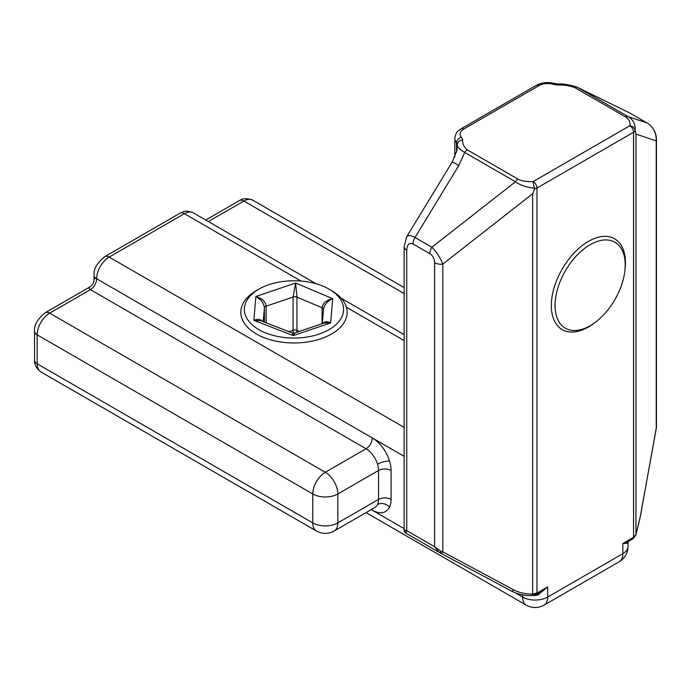<?xml version="1.0" encoding="UTF-8"?>
<svg xmlns="http://www.w3.org/2000/svg" width="691" height="691" viewBox="0 0 691 691"><rect width="100%" height="100%" fill="white"/><g stroke="black" fill="none" stroke-linecap="round" stroke-linejoin="round"><path stroke-width="1.04" d="M627.834 543.117A3.541 3.3 24.2 0 1 628.076 542.029L628.594 541.416L622.85 543.523L627.834 543.117L628.024 541.476M628.914 541.226L630.978 540.034A3.541 2.047 60 0 0 631.712 538.41L622.85 543.523L622.85 553.646A17.716 10.227 60 0 1 619.188 561.757A17.716 17.716 0 0 0 628.041 546.417L628.041 542.124M537.52 593.984L537.9 595.037L547.687 586.918L538.825 592.032A31.89 18.415 -60 0 1 536.967 593.016L536.967 188.038L633.569 132.266A8.862 5.113 0 0 0 635.262 130.901L635.945 134.097L656.234 140.886A8.862 5.113 0 0 0 656.45 139.807C656.346 132.655 653.297 127.084 647.286 123.076A8.862 5.113 120 0 0 647.113 122.981C653.366 126.963 656.407 132.922 656.234 140.886L656.234 428.662L640.22 516.851A3.541 0.933 10.3 0 1 640.246 517.032L656.45 427.073A3.541 1.227 1.5 0 1 656.45 427.098L656.234 428.662A3.541 0.933 10.3 0 1 656.26 428.843A3.541 0.933 10.3 0 1 656.174 429.007M640.246 517.032L640.246 517.032A3.541 0.933 10.3 0 1 640.237 517.058L635.867 535.084A3.541 2.496 17.9 0 1 635.824 535.205M640.22 516.851L635.945 534.463A3.541 2.496 17.9 0 1 635.867 535.084L633.042 538.738L630.978 540.034M635.945 134.097L635.945 534.463L633.569 537.244A3.541 1.874 56.1 0 1 633.042 538.738M624.932 270.336A52.421 30.266 120 0 0 625.467 262.805A52.421 30.266 120 0 0 588.404 241.401A52.421 30.266 120 0 0 551.332 305.603A52.421 30.266 120 0 0 594.657 322.783M366.023 512.627L526.292 605.161A17.716 10.227 -60 0 1 522.629 597.05A17.716 10.227 0 0 0 547.687 597.05L547.687 586.918L539.956 592.584M533.538 595.512L534.178 595.383M534.169 595.573L537.9 595.037M538.825 592.032A3.541 2.047 60 0 1 538.09 593.655L531.897 595.642A3.541 0.924 89.6 0 0 532.657 594.096C525.428 594.105 519.131 592.697 513.75 589.872L442.819 551.876L442.819 264.092C440.271 257.708 436.626 252.094 431.892 247.24A8.862 5.113 120 0 0 429.88 253.718C432.868 255.661 434.44 258.659 434.604 262.727A8.862 5.113 0 0 0 442.819 264.092L532.657 193.73L532.657 594.096L536.967 593.016A3.541 2.211 64.3 0 1 536 594.761A3.541 2.211 64.3 0 1 535.94 594.796M513.75 589.872A3.541 1.771 118.2 0 1 511.288 590.995A3.541 1.771 118.2 0 1 511.245 590.969L440.409 553.025M531.897 595.642C524.175 595.677 517.309 594.13 511.288 590.995L439.338 552.446A3.541 1.227 118.5 0 0 441.134 551.375L442.819 551.876A3.541 1.771 118.2 0 1 440.366 552.999A3.541 1.771 118.2 0 1 440.322 552.973L439.372 552.463M441.134 551.375L434.604 546.719L439.096 552.308M405.911 533.15L406.74 530.628L404.14 530.083L405.919 533.15L439.079 552.299M532.657 193.73L534.601 189.014A8.862 5.113 0 0 0 536.967 188.038A5.312 3.066 60 0 0 533.21 181.526A3.541 2.047 180 0 1 533.003 181.638L534.601 189.014M404.149 530.144A3.541 3.541 -120 0 0 405.842 533.107M404.14 530.057L404.14 246.583A8.862 5.113 0 0 0 406.74 250.194C407.12 244.45 409.202 242.377 413.002 243.975A8.862 5.113 -60 0 1 415.015 237.488C410.817 235.165 408.018 234.975 406.602 236.918L406.377 237.367M635.262 130.901L635.133 130.297C634.45 127.913 632.74 126.358 630.002 125.641A3.541 2.047 180 0 1 629.812 125.753A5.312 3.066 60 0 1 633.569 132.266L633.569 537.244A31.89 18.415 -60 0 1 631.712 538.41M577.486 87.36L576.959 87.075C568.365 84.544 562.103 83.533 558.164 84.052L557.896 85.019C564.219 84.855 569.902 85.744 574.938 87.688A5.312 3.066 -60 0 1 577.486 87.36L630.235 113.238L647.113 122.981L628.24 116.667L577.486 87.36M574.938 87.688L625.692 116.986A5.312 3.066 -60 0 1 628.24 116.667C633.232 119.75 635.53 124.294 635.133 130.297M533.003 181.638C526.412 181.811 521.42 180.982 518.025 179.15A5.312 3.066 120 0 0 515.477 181.768C519.977 185.136 526.395 187.304 534.722 188.272M518.025 179.15L467.263 149.843A5.312 3.066 120 0 0 464.715 152.469L515.477 181.768L431.892 247.24L415.015 237.488L458.824 165.529A17.716 0.579 -148.7 0 0 452.19 162.04L406.584 236.953M467.263 149.843C463.903 146.941 462.365 143.659 462.65 140.005A5.312 4.327 171.3 0 0 457.356 144.618C456.984 146.647 459.437 149.265 464.715 152.469L458.807 165.52M585.519 91.385A17.716 14.459 116 0 1 585.7 91.471L629.518 112.858M585.735 91.488A17.716 14.459 116 0 1 586.426 91.86M104.756 256.646A8.862 5.113 60 0 1 109.187 257.087L184.359 213.683A8.862 5.113 60 0 0 179.928 213.243L104.756 256.646C96.982 263.029 93.415 269.205 94.062 275.165A8.862 5.113 0 0 0 96.654 278.784L94.736 278.223L94.062 279.406C93.95 282.749 92.473 285.305 89.631 287.076L88.949 288.251L90.391 289.633L366.023 448.761A17.716 10.227 60 0 1 377.545 464.222A8.862 2.704 163.1 0 1 389.577 461.096C386.088 450.705 380.326 442.983 372.285 437.913L404.14 456.31M647.294 123.076L630.235 113.238A8.862 5.113 -60 0 1 630.417 113.333L630.417 113.333A8.862 5.113 -60 0 1 630.589 113.445M456.526 152.184L456.526 142.864A5.312 3.913 -39.6 0 1 461.32 137.198A12.403 7.16 180 0 1 463.739 129.053A5.312 3.066 -120 0 0 461.087 128.785C458.09 131.584 456.31 130.219 454.79 138.45A17.716 10.227 -0 0 0 456.526 142.864A8.862 5.113 180 0 1 457.356 144.618L456.976 150.241L452.216 162.057M337.83 522.906A17.716 10.227 60 0 1 334.159 531.016L374.876 507.514A17.716 10.227 -120 0 0 377.545 504.49A17.716 10.227 -120 0 0 378.547 499.403L337.83 522.906L337.83 493.97A17.716 10.227 180 0 1 312.773 493.97L312.773 522.906A17.716 10.227 0 0 0 337.83 522.906M89.631 287.076L45.243 312.703A8.862 5.113 60 0 1 49.674 313.144A17.716 10.227 -60 0 0 37.141 334.841A8.862 5.113 0 0 1 34.55 331.222L34.55 360.158A8.862 5.113 0 0 0 37.141 363.777A17.716 10.227 -60 0 0 40.812 371.888L316.443 531.016A17.716 10.227 120 0 1 312.773 522.906L37.141 363.777L37.141 334.841L312.773 493.97A17.716 10.227 120 0 1 325.306 472.273L49.674 313.144L90.391 289.633A8.862 5.113 -60 0 0 96.654 278.784L372.285 437.913A8.862 5.113 -60 0 1 366.023 448.761L325.306 472.273A17.716 10.227 60 0 1 337.83 493.97L378.547 470.467A8.862 5.113 180 0 1 391.08 470.467A26.578 15.34 -120 0 0 389.577 461.096M526.292 605.161A17.716 17.716 0 0 0 544.016 605.161A17.716 10.227 -120 0 0 547.687 597.05L622.85 553.646A17.716 10.227 0 0 0 628.041 546.417M262.399 321.375C260.732 319.173 257.881 318.827 253.856 320.33L260.835 320.762L292.258 332.95L293.252 335.601L294.668 333.002L292.25 332.95M266.13 322.818L266.13 306.182C265.508 301.647 262.088 298.426 255.86 296.499C261.025 299.436 263.867 303.219 264.385 307.849A3.541 2.047 180 0 1 266.13 306.182L293.079 297.044A3.541 2.047 180 0 1 296.966 297.156L295.61 283.016L293.079 297.044L293.079 330.315A3.541 1.468 -108.7 0 0 293.735 333.2M296.603 332.345A3.541 1.71 112.9 0 0 296.966 330.428A3.541 2.047 -0 0 0 293.079 330.315L289.019 331.689M294.668 333.002L324.209 322.973L330.661 322.913C327.093 321.315 324.502 321.488 322.887 323.423M322.317 323.621L323.552 308.998C324.381 304.55 327.43 301.103 332.699 298.659C326.264 300.222 322.723 303.254 322.075 307.745A3.541 2.047 180 0 1 323.526 309.283M343.531 310.786A49.614 28.642 180 0 1 273.895 335.584A49.614 28.642 180 0 1 258.9 289.149A49.614 28.642 180 0 1 329.063 289.149A49.614 28.642 180 0 1 343.531 310.786M258.9 289.149L256.396 290.591A53.155 30.689 -0 0 0 240.822 312.289A53.155 30.689 -0 0 0 292.69 342.969A53.155 30.689 -0 0 0 347.072 313.774A53.155 30.689 -0 0 0 347.132 312.289A53.155 30.689 -0 0 0 331.568 290.591L329.063 289.149M590.356 244.588A49.614 28.642 -60 0 1 625.225 264.955A49.614 28.642 -60 0 1 590.149 325.72A49.614 28.642 -60 0 1 555.063 305.344A49.614 28.642 -60 0 1 590.356 244.588M522.629 594.847L522.629 597.05L515.296 592.818M404.14 528.641L372.285 510.252C380.326 514.467 386.088 513.396 389.577 507.03A26.578 15.34 -120 0 0 391.08 499.403L391.08 470.467M434.604 262.727L434.604 546.719L406.74 530.628L406.74 250.194M405.971 533.184L438.889 552.187M463.739 129.053L538.911 85.649A5.312 3.066 -120 0 0 536.259 85.382L461.087 128.785M538.911 85.649A12.403 7.16 180 0 1 553.025 84.25A5.312 1.874 -74.6 0 1 554.441 83.464C547.825 81.832 541.761 82.479 536.259 85.382M625.692 116.986C628.862 118.947 630.296 121.832 630.002 125.641M553.025 84.25A14.174 8.18 0 0 0 557.896 85.019M629.812 125.753L533.21 181.526M462.65 140.005A14.174 8.18 -0 0 0 461.32 137.198M377.545 464.222A17.716 10.227 60 0 1 378.547 470.467L378.547 499.403A8.862 5.113 0 0 1 391.08 499.403M372.19 509.06A8.862 5.113 120 0 1 372.285 510.252L371.205 509.63M389.577 507.03A8.862 6.711 25.1 0 0 377.545 504.49M208.337 221.535L243.863 201.029L404.14 293.563M205.745 220.04L239.44 200.589A8.862 5.113 60 0 1 243.863 201.029A17.716 10.227 -60 0 1 252.725 200.148L404.14 287.568M413.002 243.975L429.88 253.718M301.034 281.047L184.359 213.683A17.716 10.227 -60 0 1 193.212 212.802L316.132 283.768M96.654 278.784A17.716 10.227 -60 0 1 109.187 257.087L404.14 427.375M346.407 307.245L404.14 340.577M263.219 321.695L264.385 307.849L264.385 322.144M299.315 331.421L296.966 330.428L296.966 297.156L322.075 307.745L322.075 323.699M255.86 296.499L253.856 320.33L293.252 335.601L330.661 322.913L332.699 298.659L295.61 283.016L255.86 296.499M656.45 139.755L656.45 426.796M540.638 592.196L540.103 592.498M540.483 592.282L538.09 593.655M554.441 83.464L558.164 84.052M585.735 91.497L577.028 87.118M404.14 246.583L406.628 236.935M454.79 157.09L454.79 138.45M316.443 531.016A17.716 17.716 0 0 0 334.159 531.016M239.44 200.589C242.481 198.231 246.912 198.084 252.725 200.148M179.928 213.243C184.013 212.128 183.478 209.364 193.212 212.802M94.062 275.165L94.062 279.406M34.55 331.222C33.902 325.262 37.469 319.095 45.243 312.703M40.812 371.888C36.39 368.519 34.3 364.606 34.55 360.158M544.016 605.161L619.188 561.757M341.276 298.287L404.14 334.582M625.225 264.955L625.225 262.062M590.149 325.72L587.644 327.163"/></g></svg>
